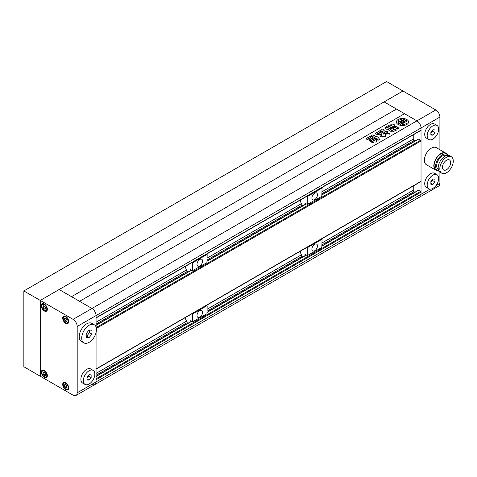 <?xml version="1.0" encoding="UTF-8"?>
<svg xmlns="http://www.w3.org/2000/svg" width="477" height="477" viewBox="0 0 477 477"><rect width="100%" height="100%" fill="white"/><g stroke="black" fill="none" stroke-linecap="round" stroke-linejoin="round"><path stroke-width="0.72" d="M408.574 121.999A6.094 3.518 0 0 0 406.792 119.518A6.094 3.518 0 0 0 400.149 118.743A6.094 3.518 0 0 0 396.393 121.993A6.094 3.518 0 0 0 398.176 124.485A6.094 3.518 0 0 0 404.812 125.248A6.094 3.518 0 0 0 408.574 121.993A6.094 3.518 0 0 0 406.792 119.506A6.094 3.518 0 0 0 400.155 118.755A6.094 3.518 0 0 0 396.393 121.999M401.324 121.224A2.516 1.455 0 0 1 403.882 120.914A0.715 0.411 0 0 1 404.15 121.009L403.828 121.391A0.727 0.417 0 0 0 402.987 121.307L403.947 121.862L405.015 121.247L403.715 120.58A3.488 2.015 0 0 0 401.395 120.878A2.767 1.598 0 0 0 401.682 120.168A2.767 1.598 0 0 0 401.366 119.429A4.585 2.647 0 0 0 398.039 121.349A2.767 1.598 0 0 0 400.543 121.367A3.488 2.015 0 0 0 400 122.446A3.488 2.015 0 0 0 400.03 122.708L401.187 123.46L402.254 122.839L401.294 122.285A0.727 0.417 0 0 0 401.217 122.476L401.217 122.482A0.727 0.417 0 0 0 401.425 122.774A0.727 0.417 0 0 0 401.431 122.774L400.758 122.959A0.715 0.411 0 0 1 400.591 122.804A2.516 1.455 0 0 1 400.447 122.327A2.516 1.455 0 0 1 401.139 121.331L401.139 121.325A2.516 1.455 0 0 0 400.447 122.327M400.972 124.497A4.585 2.647 0 0 1 399.243 123.865A4.585 2.647 0 0 1 397.925 122.285L397.925 122.285A4.585 2.647 0 0 0 399.243 123.877A4.585 2.647 0 0 0 400.972 124.503L400.972 124.497A1.926 1.109 0 0 0 400.537 124.103L399.261 123.37A1.681 0.972 0 0 1 398.766 122.684A1.681 0.972 0 0 1 398.939 122.267L398.939 122.261A1.681 0.972 0 0 0 398.766 122.684M373.086 137.954C374.099 137.764 374.445 137.96 374.117 138.551L370.355 140.721C369.341 140.912 368.995 140.715 369.323 140.125L373.086 137.96C374.099 137.77 374.445 137.972 374.117 138.563M369.323 140.137L373.086 137.96M377.79 139.785L376.222 140.834L376.49 141.281M376.222 140.846L376.287 141.013C376.448 141.89 375.834 142.212 374.439 141.979L373.068 142.659C371.977 142.826 371.577 142.599 371.875 141.967L376.359 139.379C377.45 139.206 377.85 139.439 377.551 140.065M386.74 126.578L387.169 126.965C386.686 126.184 387.127 125.928 388.499 126.208L391.48 128.152L388.499 126.208C387.127 125.916 386.686 126.172 387.169 126.965L388.218 127.651M391.42 127.89L390.132 129.261L393.281 131.396L392.917 131.855L391.748 131.89L388.856 130.215L388.32 129.661L389.691 128.647L389.333 128.432L389.691 128.659L388.32 129.666M389.333 128.438L389.691 128.659L389.333 128.438L388.022 129.189L386.614 129.213L384.7 127.985M384.879 128.212C384.73 127.556 385.219 127.27 386.358 127.353L387.384 127.949L388.099 127.502L387.384 127.955L386.358 127.353C385.219 127.281 384.73 127.562 384.879 128.218M394.801 127.514L397.126 128.856L397.091 129.708L397.126 128.856L394.801 127.514L393.346 127.544L391.062 128.862L390.997 129.708L393.322 131.056L394.813 131.026L397.091 129.708L397.126 128.868M390.657 129.321L390.997 129.708L391.062 128.862M376.055 136.494L373.133 135.039C371.762 134.836 371.237 135.14 371.571 135.945L377.879 139.201L378.279 140.184L379.638 139.296L377.772 136.905L375.626 136.488L373.133 135.051C371.762 134.848 371.237 135.146 371.571 135.951L371.237 135.605M379.638 139.308L377.772 136.911L376.055 136.505M91.96 384.283A5.802 3.351 -120 0 0 94.863 384.569A5.802 3.351 -120 0 0 96.062 381.91L96.062 379.734L421.03 192.118L421.03 194.294L421.03 127.967A5.802 3.351 -120 0 0 416.928 120.86L384.098 101.905L59.136 289.521L79.57 301.321L404.532 113.705L416.928 120.86A5.802 3.351 60 0 1 421.03 127.967L421.03 130.143A0.578 0.334 -120 0 1 420.619 130.382M79.57 301.321L91.96 308.476A5.802 3.351 60 0 1 96.062 315.583A5.802 3.351 -120 0 0 91.96 308.476L435.799 109.96L402.976 91.012L384.098 101.905L396.494 109.06L71.526 296.676L396.494 109.06L404.532 113.705L79.57 301.321M389.417 134.132L389.614 133.304L387.807 132.904L386.835 133.005L386.489 133.494L389.417 134.132M389.614 133.31L386.835 133.005M380.282 132.123L382.482 132.177L383.496 134.067L383.83 134.013L382.482 132.177L380.282 132.117L381.725 134.55L381.737 135.23L380.574 135.909C380.199 136.684 380.688 136.965 382.041 136.75L383.079 136.154L384.051 136.553C385.398 136.714 385.941 136.404 385.666 135.617L384.963 135.057L386.304 134.12M381.451 133.834L381.737 135.241L380.574 135.903M383.83 134.013L384.504 133.626C385.857 133.411 386.346 133.691 385.971 134.472C386.346 133.703 385.857 133.417 384.504 133.638L384.504 133.626M380.509 133.93L381.212 134.353L380.861 134.955L376.961 134.341L377.319 133.787L378.183 133.667L381.212 134.359M394.825 125.552L392.732 126.512L395.755 126.286L398.605 127.931L398.611 128.623L398.14 128.897L395.087 127.276L391.736 127.711L388.797 126.017C388.367 125.224 388.833 124.956 390.192 125.212L391.641 125.707L391.086 124.115L390.872 124.485L391.086 124.121C392.243 123.895 393.066 124.127 393.561 124.801C394.622 124.67 395.039 124.92 394.825 125.552L395.01 125.308M398.611 128.623L398.605 127.931L395.755 126.292L392.732 126.524M388.415 125.642L388.797 126.017C388.367 125.236 388.833 124.968 390.192 125.218L391.641 125.719M387.938 131.986L386.048 133.214L384.999 133.029L382.614 131.485C380.992 131.097 380.062 131.378 379.817 132.314L379.781 132.445M379.781 132.433L376.413 134.287C375.381 134.091 375.077 133.745 375.494 133.25L381.582 129.935C381.63 129.16 382.268 128.927 383.496 129.243L383.496 129.243C382.268 128.939 381.63 129.172 381.582 129.947L381.582 129.863M383.824 130.454L385.66 131.724L386.203 131.563C387.509 131.336 387.962 131.598 387.562 132.35C387.962 131.586 387.509 131.324 386.203 131.557L385.66 131.718L383.997 130.752L383.496 129.249L383.836 130.173M370.766 140.959L374.528 138.789C375.548 138.598 375.894 138.795 375.56 139.385L371.798 141.544C370.784 141.735 370.438 141.538 370.766 140.948L374.528 138.777C375.548 138.586 375.894 138.789 375.56 139.373L375.816 139.087M372.734 137.925L369.246 139.934L367.791 139.886L366.628 139.212L366.539 138.372L366.211 138.753L370.027 136.356L371.476 136.416L372.638 137.084L372.734 137.925L373.026 137.549M421.03 192.118A0.578 0.334 -120 0 0 420.619 191.408L418.651 190.269A0.578 0.334 -120 0 0 418.359 190.24L322.064 245.834M95.656 379.024A0.578 0.334 60 0 1 96.062 379.734M414.948 192.207L414.054 191.688A1.163 0.668 60 0 1 413.231 190.269L413.231 186.012M420.619 181.552A0.578 0.334 -120 0 0 421.03 181.314L421.03 140.948A0.578 0.334 -120 0 0 420.619 140.238L418.651 139.099A0.578 0.334 -120 0 0 418.359 139.069L322.064 194.67M95.943 318.028A0.578 0.334 60 0 0 96.062 317.76L96.062 315.583L77.191 326.477L77.191 392.809L96.062 381.91L96.062 332.6L96.062 368.93A0.578 0.334 60 0 1 95.943 369.198M414.948 141.037L414.054 140.518A1.163 0.668 60 0 1 413.231 139.099L413.231 134.842M429.968 189.136L421.03 194.294A5.802 3.351 60 0 1 419.826 196.953A5.802 3.351 -120 0 0 421.03 194.294L96.062 381.91A5.802 3.351 60 0 1 94.863 384.569L419.826 196.953A5.802 3.351 -120 0 1 416.928 196.667M386.835 133.011L386.489 133.5M383.83 134.025L384.504 133.638M385.666 135.629L384.963 135.063M381.725 134.562L381.451 133.846L381.725 134.562M380.509 133.942L378.183 133.679L377.319 133.787L376.961 134.347M391.062 128.873L393.346 127.544M392.535 128.885L393.674 128.599L392.535 128.885L392.857 129.076L393.674 128.605L393.352 128.414M392.535 128.897L392.857 129.076L392.535 128.897M393.674 128.605L393.352 128.42L393.674 128.599M393.412 129.392L394.551 129.106L393.412 129.392L393.734 129.583L394.551 129.112L394.229 128.921M393.412 129.404L393.734 129.583L393.412 129.404M394.551 129.112L394.229 128.927L394.551 129.112M394.288 129.905L395.427 129.619L394.288 129.899L394.61 130.084L395.427 129.613L395.111 129.428M395.427 129.619L395.111 129.434L395.427 129.619M394.801 127.526L393.346 127.556M394.825 125.558C395.039 124.932 394.622 124.682 393.561 124.813L393.561 124.801M393.561 124.813C393.066 124.133 392.243 123.907 391.086 124.121M398.605 127.937L398.611 128.635M390.132 129.267L390.651 129.875M390.651 129.887L393.281 131.402M375.494 133.256L379.942 130.68M381.582 129.947L379.942 130.686M371.875 141.979L376.359 139.385C377.45 139.218 377.85 139.445 377.551 140.077M366.539 138.378L370.027 136.356L371.476 136.416L372.638 137.084M372.734 137.931L372.638 137.096M369.162 138.801L368.679 138.515L369.162 138.801L370.748 137.877L370.265 137.597L368.679 138.515L369.162 138.789L370.748 137.877L370.265 137.597M370.748 137.883L370.265 137.609M407.066 122.005L407.066 121.993A4.585 2.647 0 0 0 407.066 121.999A4.585 2.647 0 0 1 402.033 124.64L402.033 124.628A4.585 2.647 0 0 0 407.066 121.993A4.585 2.647 0 0 0 407.048 121.736A3.118 1.801 0 0 1 406.016 121.647L404.037 122.792L401.318 121.224A2.516 1.455 0 0 1 403.882 120.902A0.715 0.411 0 0 1 404.15 121.003L404.317 121.104M402.987 121.319L403.947 121.873L405.015 121.247M401.407 120.872A2.767 1.598 0 0 0 401.682 120.18A2.767 1.598 0 0 0 401.682 120.174L401.682 120.168M400.531 121.379A2.767 1.598 0 0 1 398.039 121.361L398.039 121.349M400 122.458L400 122.446A3.488 2.015 0 0 0 400 122.458A3.488 2.015 0 0 0 400.03 122.714L401.187 123.465L402.254 122.839M403.852 122.893L401.139 121.331L403.858 122.893L401.872 124.038A3.118 1.801 0 0 1 402.033 124.61A3.118 1.801 0 0 0 402.033 124.604A3.118 1.801 0 0 0 401.872 124.038M406.809 121.134A1.926 1.109 0 0 1 406.136 120.878L404.86 120.144A1.681 0.972 0 0 0 402.94 119.948L402.94 119.96A1.681 0.972 0 0 1 404.86 120.144L406.136 120.872A1.926 1.109 0 0 0 406.809 121.122L406.809 121.122A4.585 2.647 0 0 0 402.982 119.363L402.982 119.363A1.616 0.936 0 0 1 403.041 119.626M402.94 119.948A1.616 0.936 0 0 0 403.041 119.62A1.616 0.936 0 0 0 402.982 119.363M397.925 122.285A1.616 0.936 0 0 0 398.939 122.261M386.561 81.537L402.976 91.012L40.265 300.421L73.088 319.369L91.96 308.476L59.136 289.521L40.265 300.421L40.265 376.228L40.265 300.421L23.85 290.946L386.561 81.537M23.85 290.946L23.85 366.753L73.088 395.177A5.802 3.351 -120 0 0 75.986 395.463A5.802 3.351 -120 0 0 77.191 392.809M450.103 160.546A5.802 3.351 120 0 0 449.453 159.944A5.802 3.351 120 0 0 444.051 162.651A5.802 3.351 120 0 0 442.996 169.389A5.802 3.351 120 0 0 443.652 169.991A5.802 3.351 120 0 0 449.048 167.284A5.802 3.351 120 0 0 450.103 160.546M451.308 156.724L449.668 155.776A9.516 5.491 120 0 0 440.814 160.218A9.516 5.491 120 0 0 439.078 171.273A9.516 5.491 120 0 0 440.152 172.263L441.791 173.211A9.516 5.491 120 0 0 450.646 168.769A9.516 5.491 120 0 0 452.375 157.72A9.516 5.491 120 0 0 451.308 156.724A9.516 5.491 120 0 0 442.453 161.166A9.516 5.491 120 0 0 440.724 172.215A9.516 5.491 120 0 0 441.791 173.211M446.257 155.621L446.269 155.627A7.948 4.591 120 0 0 438.864 159.33A7.948 4.591 120 0 0 437.415 168.56A7.948 4.591 120 0 0 438.309 169.389L438.321 169.395M448.1 155.335A9.457 5.462 120 0 0 448.076 155.299A9.457 5.462 120 0 0 447.015 154.315L445.536 153.463A9.457 5.462 120 0 0 436.735 157.875A9.457 5.462 120 0 0 435.012 168.858A9.457 5.462 120 0 0 436.079 169.842L437.552 170.694A9.457 5.462 120 0 0 438.983 171.13M447.015 154.315A9.457 5.462 120 0 0 438.214 158.728A9.457 5.462 120 0 0 436.491 169.711A9.457 5.462 120 0 0 437.552 170.694M446.937 154.268A9.862 5.694 120 0 0 446.848 154.137A9.862 5.694 120 0 0 445.739 153.111L436.3 147.661A9.862 5.694 120 0 0 427.124 152.264A9.862 5.694 120 0 0 425.329 163.718A9.862 5.694 120 0 0 426.438 164.744L435.877 170.194A9.862 5.694 120 0 0 437.475 170.653M445.739 153.111A9.862 5.694 120 0 0 436.562 157.714A9.862 5.694 120 0 0 434.768 169.168A9.862 5.694 120 0 0 435.877 170.194M436.992 174.707L434.529 173.282A8.121 4.692 120 0 0 428.268 175.458A8.121 4.692 120 0 0 424.721 183.633A8.121 4.692 120 0 0 426.402 187.354L428.865 188.773A8.121 4.692 120 0 0 435.125 186.596A8.121 4.692 120 0 0 438.673 178.422A8.121 4.692 120 0 0 436.992 174.707A8.121 4.692 120 0 0 430.731 176.884A8.121 4.692 120 0 0 427.183 185.058A8.121 4.692 120 0 0 428.865 188.773M436.992 125.433L434.529 124.008A8.121 4.692 120 0 0 433.337 123.644A8.121 4.692 120 0 0 425.907 129.637A8.121 4.692 120 0 0 426.402 138.08L428.865 139.499A8.121 4.692 120 0 0 430.057 139.868A8.121 4.692 120 0 0 437.487 133.876A8.121 4.692 120 0 0 436.992 125.433A8.121 4.692 120 0 0 435.799 125.063A8.121 4.692 120 0 0 428.37 131.062A8.121 4.692 120 0 0 428.865 139.499M430.874 133.268L432.52 131.229L432.52 130.239M432.925 135.2L434.982 132.648L434.982 129.917L432.925 129.732L430.874 132.284L430.874 135.021L432.925 135.2L430.874 134.019M432.52 131.229L434.982 132.648M430.874 184.295L432.925 184.474L434.982 181.922L434.982 179.185L432.925 179.006L430.874 181.558L430.874 184.295M430.874 182.542L432.52 180.503L432.52 179.513M432.52 180.503L434.982 181.922M430.874 183.293L432.925 184.474M425.395 155.49A8.121 4.692 -60 0 1 427.768 151.388M419.826 196.953L438.703 186.054A5.802 3.351 60 0 0 439.901 183.401L439.901 172.102M439.901 149.742L439.901 117.068L96.062 315.583L96.062 326.995M435.799 109.96A5.802 3.351 60 0 1 439.901 117.068M44.844 372.716A1.741 1.008 -120 0 0 44.939 373.008A1.741 1.008 -120 0 0 45.393 373.783A1.741 1.008 -120 0 0 45.482 373.89M66.184 318.702A1.741 1.008 -120 0 0 66.279 318.994A1.741 1.008 -120 0 0 66.816 319.882M66.184 385.034A1.741 1.008 -120 0 0 66.279 385.327A1.741 1.008 -120 0 0 66.726 386.102A1.741 1.008 -120 0 0 66.816 386.209M94.309 324.777L91.852 323.358A10.446 6.028 120 0 0 83.803 326.155A10.446 6.028 120 0 0 79.242 336.667A10.446 6.028 120 0 0 81.406 341.449L83.869 342.868A10.446 6.028 120 0 0 91.918 340.071A10.446 6.028 120 0 0 96.473 329.559A10.446 6.028 120 0 0 94.309 324.777A10.446 6.028 120 0 0 86.265 327.574A10.446 6.028 120 0 0 81.704 338.086A10.446 6.028 120 0 0 83.869 342.868M93.152 370.373L90.69 368.954A8.121 4.692 120 0 0 89.497 368.59A8.121 4.692 120 0 0 82.068 374.582A8.121 4.692 120 0 0 82.563 383.025L85.025 384.444A8.121 4.692 120 0 0 86.218 384.814A8.121 4.692 120 0 0 93.647 378.816A8.121 4.692 120 0 0 93.152 370.373A8.121 4.692 120 0 0 91.96 370.009A8.121 4.692 120 0 0 84.53 376.001A8.121 4.692 120 0 0 85.025 384.444M65.701 316.388A4.233 2.445 -120 0 0 63.584 316.179A4.233 2.445 -120 0 0 62.934 319.572A4.233 2.445 -120 0 0 65.701 323.305A4.233 2.445 -120 0 0 67.817 323.513A4.233 2.445 -120 0 0 68.467 320.121A4.233 2.445 -120 0 0 65.701 316.388M65.701 382.715A4.233 2.445 -120 0 0 63.584 382.506A4.233 2.445 -120 0 0 62.934 385.899A4.233 2.445 -120 0 0 65.701 389.637A4.233 2.445 -120 0 0 67.817 389.846A4.233 2.445 -120 0 0 68.467 386.448A4.233 2.445 -120 0 0 65.701 382.715M44.367 370.396A4.233 2.445 -120 0 0 42.25 370.188A4.233 2.445 -120 0 0 41.6 373.586A4.233 2.445 -120 0 0 44.367 377.319A4.233 2.445 -120 0 0 46.484 377.528A4.233 2.445 -120 0 0 47.134 374.129A4.233 2.445 -120 0 0 44.367 370.396M44.367 304.07A4.233 2.445 -120 0 0 42.25 303.861A4.233 2.445 -120 0 0 41.6 307.254A4.233 2.445 -120 0 0 44.367 310.986A4.233 2.445 -120 0 0 46.484 311.195A4.233 2.445 -120 0 0 47.134 307.802A4.233 2.445 -120 0 0 44.367 304.07M44.844 306.383A1.741 1.008 -120 0 0 44.939 306.675A1.741 1.008 -120 0 0 45.482 307.564M45.548 307.737L44.82 306.371M42.942 306.705L43.657 305.697L45.076 306.514L45.786 308.351L45.076 309.358L43.657 308.541L42.942 306.705L44.176 305.995M45.297 307.593L43.657 308.541M77.191 326.477A5.802 3.351 -120 0 0 73.088 319.369M87.035 378.213L88.68 376.174L88.68 375.184M89.092 374.678L87.035 377.229L87.035 379.96L89.092 380.145L91.143 377.593L91.143 374.856L89.092 374.678M87.035 378.965L89.092 380.145M88.68 376.174L91.143 377.593M86.218 337.394L89.092 337.65L91.96 334.079L91.96 330.251L89.092 329.995L86.218 333.566L86.218 337.394M86.218 336.196L86.629 336.231L89.497 332.66L89.497 330.03M89.497 332.66L91.96 334.079M86.629 336.231L89.092 337.65M66.887 386.388L66.16 385.017M64.991 384.343L66.41 385.166L67.126 386.996L66.41 388.01L64.991 387.187L64.282 385.356L64.991 384.343M66.631 386.239L64.991 387.187M65.51 384.647L64.282 385.356M66.887 320.055L66.16 318.69M64.282 319.024L64.991 318.016L66.41 318.833L67.126 320.669L66.41 321.677L64.991 320.854L64.282 319.024L65.51 318.314M66.631 319.912L64.991 320.854M45.548 374.069L44.82 372.698M43.657 372.024L45.076 372.847L45.786 374.678L45.076 375.691L43.657 374.868L42.942 373.038L43.657 372.024M45.297 373.92L43.657 374.868M44.176 372.328L42.942 373.038M317.467 245.935A3.947 2.278 120 0 0 316.65 244.129A3.947 2.278 120 0 0 313.61 245.19A3.947 2.278 120 0 0 311.886 249.161A3.947 2.278 120 0 0 312.703 250.968A3.947 2.278 120 0 0 315.744 249.906A3.947 2.278 120 0 0 317.467 245.935M305.238 254.42L307.289 255.6L307.289 248.022L306.556 247.599M307.289 255.6L321.814 247.503L322.064 239.496L321.331 239.072M307.051 247.313L307.54 247.593L321.814 239.353M307.54 247.593L307.289 248.022M300.48 251.111L300.48 252.715L302.472 257.145M304.994 255.69L304.994 254.277M202.582 312.268A3.947 2.278 120 0 0 201.765 310.461A3.947 2.278 120 0 0 198.724 311.517A3.947 2.278 120 0 0 197.001 315.488A3.947 2.278 120 0 0 197.818 317.294A3.947 2.278 120 0 0 200.859 316.239A3.947 2.278 120 0 0 202.582 312.268M190.353 320.747L192.404 321.933L192.404 314.349L191.671 313.926M192.404 321.933L206.929 313.83L207.179 305.823L206.446 305.399M192.165 313.645L192.648 313.926L206.929 305.679M192.648 313.926L192.404 314.349M185.595 317.438L185.595 319.041L187.586 323.478M190.108 322.017L190.108 320.604M317.467 194.771A3.947 2.278 120 0 0 316.65 192.964A3.947 2.278 120 0 0 313.61 194.02A3.947 2.278 120 0 0 311.886 197.991A3.947 2.278 120 0 0 312.703 199.797A3.947 2.278 120 0 0 315.744 198.742A3.947 2.278 120 0 0 317.467 194.771M305.238 203.25L307.289 204.436L307.289 196.852L306.556 196.429M307.289 204.436L321.814 196.333L322.064 188.326L321.331 187.902M307.051 196.148L307.54 196.429L321.814 188.182M307.54 196.429L307.289 196.852M300.48 199.941L300.48 201.544L302.472 205.975M304.994 204.52L304.994 203.107M202.582 261.098A3.947 2.278 120 0 0 201.765 259.291A3.947 2.278 120 0 0 198.724 260.347A3.947 2.278 120 0 0 197.001 264.318A3.947 2.278 120 0 0 197.818 266.124A3.947 2.278 120 0 0 200.859 265.069A3.947 2.278 120 0 0 202.582 261.098M190.353 269.577L192.404 270.763L192.404 263.185L191.671 262.761M192.404 270.763L206.929 262.66L207.179 254.652L206.446 254.229M192.165 262.475L192.648 262.755L206.929 254.509M192.648 262.755L192.404 263.185M185.595 266.267L185.595 267.871L187.586 272.307M190.108 270.853L190.108 269.433M96.062 378.786L420.619 191.408M96.062 376.508L191.504 321.409M207.179 312.363L306.389 255.082M322.064 246.031L418.651 190.269M96.062 375.28L187.217 322.655M207.179 311.129L302.102 256.322M322.064 244.802L414.054 191.688M96.062 373.384L186.543 321.146M207.179 309.233L301.428 254.819M322.064 242.906L413.231 190.269M96.062 368.93L421.03 181.314M96.396 328.373L421.03 140.948M96.229 327.52L420.619 140.238M96.062 325.344L191.504 270.238M207.179 261.193L306.389 203.912M322.064 194.86L418.651 139.099M96.062 324.11L187.217 271.485M207.179 259.959L302.102 205.158M322.064 193.632L414.054 140.518M96.062 322.213L186.543 269.982M207.179 258.063L301.428 203.649M322.064 191.736L413.231 139.099M96.062 317.76L421.03 130.143M439.901 183.401L435.889 185.72M43.133 375.608A3.482 2.009 -120 0 0 46.496 376.508A3.482 2.009 -120 0 0 45.595 372.108A3.482 2.009 -120 0 0 42.232 371.207A3.482 2.009 -120 0 0 43.133 375.608M47.026 376.979A4.06 2.343 60 0 1 46.806 377.14C45.226 377.54 43.985 377.074 43.091 375.733C41.457 374.29 41.338 372.418 42.745 370.104A4.06 2.343 60 0 1 42.996 369.991M66.935 323.018A3.482 2.009 -120 0 0 67.835 319.656A3.482 2.009 -120 0 0 64.473 316.674A3.482 2.009 -120 0 0 63.572 320.037A3.482 2.009 -120 0 0 66.935 323.018M68.366 322.965A4.06 2.343 60 0 1 68.145 323.126A4.06 2.343 60 0 1 67.549 323.311M64.473 387.926A3.482 2.009 -120 0 0 67.835 388.827A3.482 2.009 -120 0 0 66.935 384.426A3.482 2.009 -120 0 0 63.572 383.526A3.482 2.009 -120 0 0 64.473 387.926M68.366 389.298A4.06 2.343 60 0 1 68.145 389.459C66.559 389.858 65.325 389.393 64.431 388.051C62.791 386.608 62.678 384.73 64.079 382.423A4.06 2.343 60 0 1 64.329 382.31M45.595 310.7A3.482 2.009 -120 0 0 46.496 307.337A3.482 2.009 -120 0 0 43.133 304.356A3.482 2.009 -120 0 0 42.232 307.719A3.482 2.009 -120 0 0 45.595 310.7M47.026 310.646A4.06 2.343 60 0 1 46.806 310.807A4.06 2.343 60 0 1 46.209 310.992M96.062 376.317L191.331 321.313M207.179 312.167L306.216 254.98M96.062 369.126L420.911 181.582M96.062 325.147L191.331 270.143M207.179 260.997L306.216 203.816M96.062 317.956L420.911 130.412M64.079 316.09C61.175 319.9 65.385 323.293 67.394 323.358L68.336 323.018M42.745 303.771C39.841 307.582 44.051 310.974 46.06 311.04L46.996 310.7M94.863 384.569L75.986 395.463"/></g></svg>
